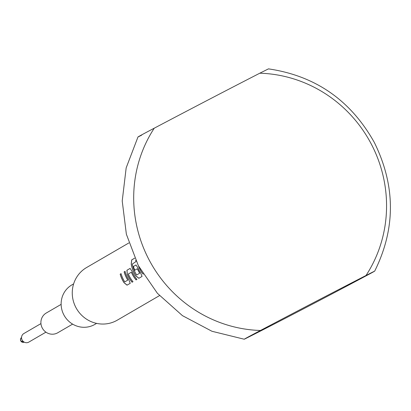 <?xml version="1.0" encoding="UTF-8"?>
<svg xmlns="http://www.w3.org/2000/svg" width="411" height="411" viewBox="0 0 411 411"><rect width="100%" height="100%" fill="white"/><g stroke="black" fill="none" stroke-linecap="round" stroke-linejoin="round"><path stroke-width="0.62" d="M73.631 283.883L71.894 284.89A22.846 22.05 59.8 0 0 63.828 314.831A22.846 22.05 59.8 0 0 94.874 324.392L96.611 323.385M128.854 242.952L86.613 267.52A30.465 29.397 59.8 0 0 75.855 307.438A30.465 29.397 59.8 0 0 117.248 320.19L159.489 295.622M366.006 275.493A129.825 125.273 59.8 0 0 371.236 143.958A129.825 125.273 59.8 0 0 259.798 73.204L268.465 68.868C315.489 75.804 350.778 100.346 374.344 142.489C395.649 185.798 395.757 228.691 374.673 271.162L366.006 275.493A152.327 1.798 152.3 0 0 316.187 301.263A152.327 1.798 152.3 0 0 260.456 330.475C248.691 336.65 238.55 342.183 247.879 337.431C271.984 325.378 324.664 297.934 365.23 276.3C377.077 269.96 377.339 269.693 366.006 275.493M141.677 135.142C132.332 139.904 142.504 134.351 154.253 128.186A152.327 1.798 -27.7 0 1 209.985 98.974A152.327 1.798 -27.7 0 1 259.798 73.204M45.924 332.16L28.852 342.086A4.953 4.778 -120.2 0 1 22.127 340.015A4.953 4.778 -120.2 0 1 23.874 333.527L40.946 323.601M72.624 324.12L57.766 332.761A11.426 11.025 -120.2 0 1 42.246 327.978A11.426 11.025 -120.2 0 1 46.279 313.007L61.136 304.366M120.166 274.183L120.238 274.163A30.388 29.325 59.8 0 0 124.045 282.609L127.081 285.121L130.205 283.323L128.854 279.819A30.465 29.397 59.8 0 1 127.456 277.425A30.465 29.397 59.8 0 1 125.031 271.352L124.127 271.877A30.465 29.397 59.8 0 0 126.552 277.954A30.465 29.397 59.8 0 0 127.662 279.896L127.739 280.158L124.805 281.864L124.605 281.674A30.465 29.397 59.8 0 1 123.495 279.727A30.465 29.397 59.8 0 1 121.07 273.654L120.166 274.183A30.465 29.397 59.8 0 0 122.586 280.256A30.465 29.397 59.8 0 0 123.983 282.65L127.03 285.172L130.236 283.302M127.287 274.271A30.465 29.397 59.8 0 0 128.484 276.824A30.465 29.397 59.8 0 0 132.075 282.234L132.984 281.705A30.465 29.397 59.8 0 1 129.393 276.3A30.465 29.397 59.8 0 1 128.402 274.235L128.355 273.952L131.289 272.246L131.453 272.457A30.465 29.397 59.8 0 0 132.445 274.522A30.465 29.397 59.8 0 0 136.036 279.927L136.945 279.403A30.465 29.397 59.8 0 1 133.354 273.993A30.465 29.397 59.8 0 1 132.152 271.44L130.082 268.414L126.907 270.258L127.353 274.245A30.388 29.325 59.8 0 0 132.131 282.187L132.974 281.694M130.143 268.388L126.978 270.243L127.353 274.245M134.69 258.149L131.669 259.906L131.227 264.083A30.465 29.397 59.8 0 0 134.382 273.397A30.465 29.397 59.8 0 0 135.774 275.791L138.82 278.309L142.026 276.439M135.733 260.394A30.465 29.397 59.8 0 0 135.928 261.637L132.327 264.021A30.465 29.397 59.8 0 0 135.389 272.812A30.465 29.397 59.8 0 0 136.498 274.753L136.699 274.949L139.632 273.238L139.55 272.981A30.465 29.397 59.8 0 1 138.44 271.034A30.465 29.397 59.8 0 1 137.449 268.969L137.284 268.758L134.705 270.258A30.465 29.397 59.8 0 1 133.38 266.498L135.979 264.982L138.05 268.008A30.465 29.397 59.8 0 0 139.252 270.566A30.465 29.397 59.8 0 0 140.644 272.961L142.052 276.418L138.82 278.309M136.077 264.951L133.38 266.498M138.512 265.953A30.465 29.397 59.8 0 0 140.279 269.965A30.465 29.397 59.8 0 0 141.672 272.359L143.244 274.214M137.998 136.925L126.172 167.868L122.221 200.964L126.367 234.208L138.337 265.619L157.413 293.32L182.453 315.653L211.973 331.276L244.206 339.219L247.879 337.431M154.253 128.186A129.825 125.273 59.8 0 0 149.018 259.721A129.825 125.273 59.8 0 0 260.456 330.475M138.769 266.431A30.388 29.325 59.8 0 0 141.733 272.323L143.11 273.993M134.705 258.18L131.741 259.906L131.299 264.073A30.388 29.325 59.8 0 0 135.835 275.75L138.877 278.262M133.452 266.477A30.388 29.325 59.8 0 0 134.772 270.222M137.521 268.938A30.388 29.325 59.8 0 0 139.617 272.94L139.55 272.981M139.617 272.94L139.632 273.238M136.036 279.927L136.935 279.393M131.453 272.457L131.525 272.426A30.388 29.325 59.8 0 0 136.092 279.881M121.081 273.675L120.238 274.163M127.739 280.158L127.662 279.896M124.127 271.877L124.199 271.861A30.388 29.325 59.8 0 0 127.723 279.855M125.042 271.368L124.199 271.861M21.542 337.539A2.666 2.574 59.8 0 0 24.213 342.132L20.776 340.919L20.55 338.993L21.542 337.539"/></g></svg>
